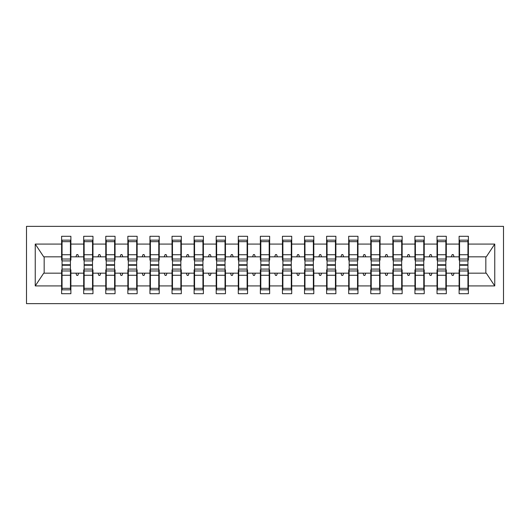 <?xml version="1.0" encoding="UTF-8"?>
<svg xmlns="http://www.w3.org/2000/svg" width="530" height="530" viewBox="0 0 530 530"><rect width="100%" height="100%" fill="white"/><g stroke="black" fill="none" stroke-linecap="round" stroke-linejoin="round"><path stroke-width="0.79" d="M26.5 303.644L503.5 303.644L503.5 226.356L26.5 226.356L26.5 303.644M459.556 269.856L459.113 269.856L459.113 273.169L446.306 273.169L446.306 269.856L445.863 269.856M467.944 260.144L468.387 260.144L468.387 256.831L486.282 256.831L494.755 244.078L494.755 285.922L468.387 285.922L468.387 293.706L459.113 293.706L459.113 273.169M468.387 256.831L468.387 236.294L459.113 236.294L459.113 244.078L446.306 244.078L446.306 260.144L445.863 260.144M459.556 260.144L459.113 260.144L459.113 244.078M437.469 269.856L437.031 269.856L437.031 273.169L424.219 273.169L424.219 269.856L423.781 269.856M459.113 285.922L446.306 285.922L446.306 293.706L437.031 293.706L437.031 273.169M446.306 244.078L446.306 236.294L437.031 236.294L437.031 244.078L424.219 244.078L424.219 260.144L423.781 260.144M437.469 260.144L437.031 260.144L437.031 244.078M415.387 269.856L414.944 269.856L414.944 273.169L402.137 273.169L402.137 269.856L401.694 269.856M437.031 285.922L424.219 285.922L424.219 293.706L414.944 293.706L414.944 273.169M424.219 244.078L424.219 236.294L414.944 236.294L414.944 244.078L402.137 244.078L402.137 260.144L401.694 260.144M415.387 260.144L414.944 260.144L414.944 244.078M393.306 269.856L392.863 269.856L392.863 273.169L380.056 273.169L380.056 269.856L379.613 269.856M414.944 285.922L402.137 285.922L402.137 293.706L392.863 293.706L392.863 273.169M402.137 244.078L402.137 236.294L392.863 236.294L392.863 244.078L380.056 244.078L380.056 260.144L379.613 260.144M393.306 260.144L392.863 260.144L392.863 244.078M371.219 269.856L370.781 269.856L370.781 273.169L357.969 273.169L357.969 269.856L357.531 269.856M392.863 285.922L380.056 285.922L380.056 293.706L370.781 293.706L370.781 273.169M380.056 244.078L380.056 236.294L370.781 236.294L370.781 244.078L357.969 244.078L357.969 260.144L357.531 260.144M371.219 260.144L370.781 260.144L370.781 244.078M349.137 269.856L348.694 269.856L348.694 273.169L335.887 273.169L335.887 269.856L335.444 269.856M370.781 285.922L357.969 285.922L357.969 293.706L348.694 293.706L348.694 273.169M357.969 244.078L357.969 236.294L348.694 236.294L348.694 244.078L335.887 244.078L335.887 260.144L335.444 260.144M349.137 260.144L348.694 260.144L348.694 244.078M327.056 269.856L326.613 269.856L326.613 273.169L313.806 273.169L313.806 269.856L313.363 269.856M348.694 285.922L335.887 285.922L335.887 293.706L326.613 293.706L326.613 273.169M335.887 244.078L335.887 236.294L326.613 236.294L326.613 244.078L313.806 244.078L313.806 260.144L313.363 260.144M327.056 260.144L326.613 260.144L326.613 244.078M304.969 269.856L304.531 269.856L304.531 273.169L291.719 273.169L291.719 269.856L291.281 269.856M326.613 285.922L313.806 285.922L313.806 293.706L304.531 293.706L304.531 273.169M313.806 244.078L313.806 236.294L304.531 236.294L304.531 244.078L291.719 244.078L291.719 260.144L291.281 260.144M304.969 260.144L304.531 260.144L304.531 244.078M282.887 269.856L282.444 269.856L282.444 273.169L269.637 273.169L269.637 269.856L269.194 269.856M304.531 285.922L291.719 285.922L291.719 293.706L282.444 293.706L282.444 273.169M291.719 244.078L291.719 236.294L282.444 236.294L282.444 244.078L269.637 244.078L269.637 260.144L269.194 260.144M282.887 260.144L282.444 260.144L282.444 244.078M260.806 269.856L260.363 269.856L260.363 273.169L247.556 273.169L247.556 269.856L247.112 269.856M282.444 285.922L269.637 285.922L269.637 293.706L260.363 293.706L260.363 273.169M269.637 244.078L269.637 236.294L260.363 236.294L260.363 244.078L247.556 244.078L247.556 260.144L247.112 260.144M260.806 260.144L260.363 260.144L260.363 244.078M238.719 269.856L238.281 269.856L238.281 273.169L225.469 273.169L225.469 269.856L225.031 269.856M260.363 285.922L247.556 285.922L247.556 293.706L238.281 293.706L238.281 273.169M247.556 244.078L247.556 236.294L238.281 236.294L238.281 244.078L225.469 244.078L225.469 260.144L225.031 260.144M238.719 260.144L238.281 260.144L238.281 244.078M216.637 269.856L216.194 269.856L216.194 273.169L203.387 273.169L203.387 269.856L202.944 269.856M238.281 285.922L225.469 285.922L225.469 293.706L216.194 293.706L216.194 273.169M225.469 244.078L225.469 236.294L216.194 236.294L216.194 244.078L203.387 244.078L203.387 260.144L202.944 260.144M216.637 260.144L216.194 260.144L216.194 244.078M194.556 269.856L194.112 269.856L194.112 273.169L181.306 273.169L181.306 269.856L180.862 269.856M216.194 285.922L203.387 285.922L203.387 293.706L194.112 293.706L194.112 273.169M203.387 244.078L203.387 236.294L194.112 236.294L194.112 244.078L181.306 244.078L181.306 260.144L180.862 260.144M194.556 260.144L194.112 260.144L194.112 244.078M172.469 269.856L172.031 269.856L172.031 273.169L159.219 273.169L159.219 269.856L158.781 269.856M194.112 285.922L181.306 285.922L181.306 293.706L172.031 293.706L172.031 273.169M181.306 244.078L181.306 236.294L172.031 236.294L172.031 244.078L159.219 244.078L159.219 260.144L158.781 260.144M172.469 260.144L172.031 260.144L172.031 244.078M150.387 269.856L149.944 269.856L149.944 273.169L137.137 273.169L137.137 269.856L136.694 269.856M172.031 285.922L159.219 285.922L159.219 293.706L149.944 293.706L149.944 273.169M159.219 244.078L159.219 236.294L149.944 236.294L149.944 244.078L137.137 244.078L137.137 260.144L136.694 260.144M150.387 260.144L149.944 260.144L149.944 244.078M128.306 269.856L127.862 269.856L127.862 273.169L115.056 273.169L115.056 269.856L114.612 269.856M149.944 285.922L137.137 285.922L137.137 293.706L127.862 293.706L127.862 273.169M137.137 244.078L137.137 236.294L127.862 236.294L127.862 244.078L115.056 244.078L115.056 260.144L114.612 260.144M128.306 260.144L127.862 260.144L127.862 244.078M106.219 269.856L105.781 269.856L105.781 273.169L92.969 273.169L92.969 269.856L92.531 269.856M127.862 285.922L115.056 285.922L115.056 293.706L105.781 293.706L105.781 273.169M115.056 244.078L115.056 236.294L105.781 236.294L105.781 244.078L92.969 244.078L92.969 260.144L92.531 260.144M106.219 260.144L105.781 260.144L105.781 244.078M84.138 269.856L83.694 269.856L83.694 273.169L70.888 273.169L70.888 293.706L61.612 293.706L61.612 273.169L43.718 273.169L35.245 285.922L35.245 244.078L43.718 256.831L61.612 256.831L61.612 244.078L35.245 244.078M105.781 285.922L92.969 285.922L92.969 293.706L83.694 293.706L83.694 273.169M92.969 244.078L92.969 236.294L83.694 236.294L83.694 244.078L70.888 244.078L70.888 236.294L61.612 236.294L61.612 244.078M84.138 260.144L83.694 260.144L83.694 244.078M62.056 269.856L61.612 269.856L61.612 273.169M61.612 256.831L61.612 260.144L62.056 260.144M467.944 269.856L468.387 269.856L468.387 285.922M446.306 285.922L446.306 273.169M424.219 285.922L424.219 273.169M402.137 285.922L402.137 273.169M380.056 285.922L380.056 273.169M357.969 285.922L357.969 273.169M335.887 285.922L335.887 273.169M313.806 285.922L313.806 273.169M291.719 285.922L291.719 273.169M269.637 285.922L269.637 273.169M247.556 285.922L247.556 273.169M225.469 285.922L225.469 273.169M203.387 285.922L203.387 273.169M181.306 285.922L181.306 273.169M159.219 285.922L159.219 273.169M137.137 285.922L137.137 273.169M115.056 285.922L115.056 273.169M92.969 285.922L92.969 273.169M494.755 244.078L468.387 244.078M83.694 285.922L70.888 285.922M61.612 285.922L35.245 285.922M451.355 256.831L454.064 256.831L453.263 254.619L452.156 254.619L451.355 256.831L446.306 256.831M459.113 256.831L454.064 256.831M451.355 273.169L452.156 275.381L453.263 275.381L454.064 273.169M429.267 256.831L431.983 256.831L431.175 254.619L430.075 254.619L429.267 256.831L424.219 256.831M437.031 256.831L431.983 256.831M429.267 273.169L430.075 275.381L431.175 275.381L431.983 273.169M407.186 256.831L409.895 256.831L409.094 254.619L407.987 254.619L407.186 256.831L402.137 256.831M414.944 256.831L409.895 256.831M407.186 273.169L407.987 275.381L409.094 275.381L409.895 273.169M385.105 256.831L387.814 256.831L387.013 254.619L385.906 254.619L385.105 256.831L380.056 256.831M392.863 256.831L387.814 256.831M385.105 273.169L385.906 275.381L387.013 275.381L387.814 273.169M363.017 256.831L365.733 256.831L364.925 254.619L363.825 254.619L363.017 256.831L357.969 256.831M370.781 256.831L365.733 256.831M363.017 273.169L363.825 275.381L364.925 275.381L365.733 273.169M340.936 256.831L343.645 256.831L342.844 254.619L341.737 254.619L340.936 256.831L335.887 256.831M348.694 256.831L343.645 256.831M340.936 273.169L341.737 275.381L342.844 275.381L343.645 273.169M318.855 256.831L321.564 256.831L320.763 254.619L319.656 254.619L318.855 256.831L313.806 256.831M326.613 256.831L321.564 256.831M318.855 273.169L319.656 275.381L320.763 275.381L321.564 273.169M296.767 256.831L299.483 256.831L298.675 254.619L297.575 254.619L296.767 256.831L291.719 256.831M304.531 256.831L299.483 256.831M296.767 273.169L297.575 275.381L298.675 275.381L299.483 273.169M274.686 256.831L277.395 256.831L276.594 254.619L275.487 254.619L274.686 256.831L269.637 256.831M282.444 256.831L277.395 256.831M274.686 273.169L275.487 275.381L276.594 275.381L277.395 273.169M252.605 256.831L255.314 256.831L254.513 254.619L253.406 254.619L252.605 256.831L247.556 256.831M260.363 256.831L255.314 256.831M252.605 273.169L253.406 275.381L254.513 275.381L255.314 273.169M230.517 256.831L233.233 256.831L232.425 254.619L231.325 254.619L230.517 256.831L225.469 256.831M238.281 256.831L233.233 256.831M230.517 273.169L231.325 275.381L232.425 275.381L233.233 273.169M208.436 256.831L211.145 256.831L210.344 254.619L209.237 254.619L208.436 256.831L203.387 256.831M216.194 256.831L211.145 256.831M208.436 273.169L209.237 275.381L210.344 275.381L211.145 273.169M186.355 256.831L189.064 256.831L188.263 254.619L187.156 254.619L186.355 256.831L181.306 256.831M194.112 256.831L189.064 256.831M186.355 273.169L187.156 275.381L188.263 275.381L189.064 273.169M164.267 256.831L166.983 256.831L166.175 254.619L165.075 254.619L164.267 256.831L159.219 256.831M172.031 256.831L166.983 256.831M164.267 273.169L165.075 275.381L166.175 275.381L166.983 273.169M142.186 256.831L144.895 256.831L144.094 254.619L142.987 254.619L142.186 256.831L137.137 256.831M149.944 256.831L144.895 256.831M142.186 273.169L142.987 275.381L144.094 275.381L144.895 273.169M120.105 256.831L122.814 256.831L122.013 254.619L120.906 254.619L120.105 256.831L115.056 256.831M127.862 256.831L122.814 256.831M120.105 273.169L120.906 275.381L122.013 275.381L122.814 273.169M98.017 256.831L100.733 256.831L99.925 254.619L98.825 254.619L98.017 256.831L92.969 256.831M105.781 256.831L100.733 256.831M98.017 273.169L98.825 275.381L99.925 275.381L100.733 273.169M75.936 256.831L78.645 256.831L77.844 254.619L76.737 254.619L75.936 256.831L70.888 256.831L70.888 244.078M83.694 256.831L78.645 256.831M75.936 273.169L76.737 275.381L77.844 275.381L78.645 273.169M70.444 269.856L70.888 269.856L70.888 273.169M70.888 256.831L70.888 260.144L70.444 260.144M494.755 285.922L486.282 273.169L468.387 273.169M44.169 256.831L44.169 273.169M485.831 273.169L485.831 256.831M61.612 240.156L62.056 240.156L61.612 240.156M70.444 260.912L70.444 240.156L62.056 240.156L62.056 264.755L70.444 264.755L70.444 260.912L62.056 260.912M62.056 269.088L62.056 289.844L70.888 289.844L70.444 289.844L70.444 265.245L62.056 265.245L62.056 269.088L70.444 269.088M83.694 240.156L84.138 240.156L83.694 240.156M92.531 260.912L92.531 240.156L84.138 240.156L84.138 264.755L92.531 264.755L92.531 260.912L84.138 260.912M84.138 269.088L84.138 289.844L92.969 289.844L92.531 289.844L92.531 265.245L84.138 265.245L84.138 269.088L92.531 269.088M105.781 240.156L106.219 240.156L105.781 240.156M114.612 260.912L114.612 240.156L106.219 240.156L106.219 264.755L114.612 264.755L114.612 260.912L106.219 260.912M106.219 269.088L106.219 289.844L115.056 289.844L114.612 289.844L114.612 265.245L106.219 265.245L106.219 269.088L114.612 269.088M127.862 240.156L128.306 240.156L127.862 240.156M136.694 260.912L136.694 240.156L128.306 240.156L128.306 264.755L136.694 264.755L136.694 260.912L128.306 260.912M128.306 269.088L128.306 289.844L137.137 289.844L136.694 289.844L136.694 265.245L128.306 265.245L128.306 269.088L136.694 269.088M149.944 240.156L150.387 240.156L149.944 240.156M158.781 260.912L158.781 240.156L150.387 240.156L150.387 264.755L158.781 264.755L158.781 260.912L150.387 260.912M150.387 269.088L150.387 289.844L159.219 289.844L158.781 289.844L158.781 265.245L150.387 265.245L150.387 269.088L158.781 269.088M172.031 240.156L172.469 240.156L172.031 240.156M180.862 260.912L180.862 240.156L172.469 240.156L172.469 264.755L180.862 264.755L180.862 260.912L172.469 260.912M172.469 269.088L172.469 289.844L181.306 289.844L180.862 289.844L180.862 265.245L172.469 265.245L172.469 269.088L180.862 269.088M194.112 240.156L194.556 240.156L194.112 240.156M202.944 260.912L202.944 240.156L194.556 240.156L194.556 264.755L202.944 264.755L202.944 260.912L194.556 260.912M194.556 269.088L194.556 289.844L203.387 289.844L202.944 289.844L202.944 265.245L194.556 265.245L194.556 269.088L202.944 269.088M216.194 240.156L216.637 240.156L216.194 240.156M225.031 260.912L225.031 240.156L216.637 240.156L216.637 264.755L225.031 264.755L225.031 260.912L216.637 260.912M216.637 269.088L216.637 289.844L225.469 289.844L225.031 289.844L225.031 265.245L216.637 265.245L216.637 269.088L225.031 269.088M238.281 240.156L238.719 240.156L238.281 240.156M247.112 260.912L247.112 240.156L238.719 240.156L238.719 264.755L247.112 264.755L247.112 260.912L238.719 260.912M238.719 269.088L238.719 289.844L247.556 289.844L247.112 289.844L247.112 265.245L238.719 265.245L238.719 269.088L247.112 269.088M260.363 240.156L260.806 240.156L260.363 240.156M269.194 260.912L269.194 240.156L260.806 240.156L260.806 264.755L269.194 264.755L269.194 260.912L260.806 260.912M260.806 269.088L260.806 289.844L269.637 289.844L269.194 289.844L269.194 265.245L260.806 265.245L260.806 269.088L269.194 269.088M282.444 240.156L282.887 240.156L282.444 240.156M291.281 260.912L291.281 240.156L282.887 240.156L282.887 264.755L291.281 264.755L291.281 260.912L282.887 260.912M282.887 269.088L282.887 289.844L291.719 289.844L291.281 289.844L291.281 265.245L282.887 265.245L282.887 269.088L291.281 269.088M304.531 240.156L304.969 240.156L304.531 240.156M313.363 260.912L313.363 240.156L304.969 240.156L304.969 264.755L313.363 264.755L313.363 260.912L304.969 260.912M304.969 269.088L304.969 289.844L313.806 289.844L313.363 289.844L313.363 265.245L304.969 265.245L304.969 269.088L313.363 269.088M326.613 240.156L327.056 240.156L326.613 240.156M335.444 260.912L335.444 240.156L327.056 240.156L327.056 264.755L335.444 264.755L335.444 260.912L327.056 260.912M327.056 269.088L327.056 289.844L335.887 289.844L335.444 289.844L335.444 265.245L327.056 265.245L327.056 269.088L335.444 269.088M348.694 240.156L349.137 240.156L348.694 240.156M357.531 260.912L357.531 240.156L349.137 240.156L349.137 264.755L357.531 264.755L357.531 260.912L349.137 260.912M349.137 269.088L349.137 289.844L357.969 289.844L357.531 289.844L357.531 265.245L349.137 265.245L349.137 269.088L357.531 269.088M370.781 240.156L371.219 240.156L370.781 240.156M379.613 260.912L379.613 240.156L371.219 240.156L371.219 264.755L379.613 264.755L379.613 260.912L371.219 260.912M371.219 269.088L371.219 289.844L380.056 289.844L379.613 289.844L379.613 265.245L371.219 265.245L371.219 269.088L379.613 269.088M392.863 240.156L393.306 240.156L392.863 240.156M401.694 260.912L401.694 240.156L393.306 240.156L393.306 264.755L401.694 264.755L401.694 260.912L393.306 260.912M393.306 269.088L393.306 289.844L402.137 289.844L401.694 289.844L401.694 265.245L393.306 265.245L393.306 269.088L401.694 269.088M414.944 240.156L415.387 240.156L414.944 240.156M423.781 260.912L423.781 240.156L415.387 240.156L415.387 264.755L423.781 264.755L423.781 260.912L415.387 260.912M415.387 269.088L415.387 289.844L424.219 289.844L423.781 289.844L423.781 265.245L415.387 265.245L415.387 269.088L423.781 269.088M437.031 240.156L437.469 240.156L437.031 240.156M445.863 260.912L445.863 240.156L437.469 240.156L437.469 264.755L445.863 264.755L445.863 260.912L437.469 260.912M437.469 269.088L437.469 289.844L446.306 289.844L445.863 289.844L445.863 265.245L437.469 265.245L437.469 269.088L445.863 269.088M459.113 240.156L459.556 240.156L459.113 240.156M467.944 260.912L467.944 240.156L459.556 240.156L459.556 264.755L467.944 264.755L467.944 260.912L459.556 260.912M459.556 269.088L459.556 289.844L468.387 289.844L467.944 289.844L467.944 265.245L459.556 265.245L459.556 269.088L467.944 269.088M70.888 284.325L70.444 284.325M62.056 284.325L61.612 284.325M61.612 245.675L62.056 245.675M70.444 245.675L70.888 245.675M83.694 245.675L84.138 245.675M92.531 245.675L92.969 245.675M105.781 245.675L106.219 245.675M114.612 245.675L115.056 245.675M127.862 245.675L128.306 245.675M136.694 245.675L137.137 245.675M149.944 245.675L150.387 245.675M158.781 245.675L159.219 245.675M92.969 284.325L92.531 284.325M84.138 284.325L83.694 284.325M115.056 284.325L114.612 284.325M106.219 284.325L105.781 284.325M137.137 284.325L136.694 284.325M128.306 284.325L127.862 284.325M159.219 284.325L158.781 284.325M150.387 284.325L149.944 284.325M172.031 245.675L172.469 245.675M180.862 245.675L181.306 245.675M181.306 284.325L180.862 284.325M172.469 284.325L172.031 284.325M194.112 245.675L194.556 245.675M202.944 245.675L203.387 245.675M203.387 284.325L202.944 284.325M194.556 284.325L194.112 284.325M216.194 245.675L216.637 245.675M225.031 245.675L225.469 245.675M225.469 284.325L225.031 284.325M216.637 284.325L216.194 284.325M238.281 245.675L238.719 245.675M247.112 245.675L247.556 245.675M247.556 284.325L247.112 284.325M238.719 284.325L238.281 284.325M260.363 245.675L260.806 245.675M269.194 245.675L269.637 245.675M269.637 284.325L269.194 284.325M260.806 284.325L260.363 284.325M282.444 245.675L282.887 245.675M291.281 245.675L291.719 245.675M291.719 284.325L291.281 284.325M282.887 284.325L282.444 284.325M304.531 245.675L304.969 245.675M313.363 245.675L313.806 245.675M313.806 284.325L313.363 284.325M304.969 284.325L304.531 284.325M326.613 245.675L327.056 245.675M335.444 245.675L335.887 245.675M335.887 284.325L335.444 284.325M327.056 284.325L326.613 284.325M348.694 245.675L349.137 245.675M357.531 245.675L357.969 245.675M357.969 284.325L357.531 284.325M349.137 284.325L348.694 284.325M370.781 245.675L371.219 245.675M379.613 245.675L380.056 245.675M380.056 284.325L379.613 284.325M371.219 284.325L370.781 284.325M392.863 245.675L393.306 245.675M401.694 245.675L402.137 245.675M402.137 284.325L401.694 284.325M393.306 284.325L392.863 284.325M414.944 245.675L415.387 245.675M423.781 245.675L424.219 245.675M424.219 284.325L423.781 284.325M415.387 284.325L414.944 284.325M437.031 245.675L437.469 245.675M445.863 245.675L446.306 245.675M446.306 284.325L445.863 284.325M437.469 284.325L437.031 284.325M459.113 245.675L459.556 245.675M467.944 245.675L468.387 245.675M468.387 284.325L467.944 284.325M459.556 284.325L459.113 284.325M62.056 288.333L70.444 288.333M62.056 275.269L70.444 275.269M62.056 270.982L70.444 270.982M70.444 241.667L62.056 241.667M70.444 254.731L62.056 254.731M70.444 259.018L62.056 259.018M92.531 241.667L84.138 241.667M92.531 254.731L84.138 254.731M92.531 259.018L84.138 259.018M114.612 241.667L106.219 241.667M114.612 254.731L106.219 254.731M114.612 259.018L106.219 259.018M136.694 241.667L128.306 241.667M136.694 254.731L128.306 254.731M136.694 259.018L128.306 259.018M158.781 241.667L150.387 241.667M158.781 254.731L150.387 254.731M158.781 259.018L150.387 259.018M84.138 288.333L92.531 288.333M84.138 275.269L92.531 275.269M84.138 270.982L92.531 270.982M106.219 288.333L114.612 288.333M106.219 275.269L114.612 275.269M106.219 270.982L114.612 270.982M128.306 288.333L136.694 288.333M128.306 275.269L136.694 275.269M128.306 270.982L136.694 270.982M150.387 288.333L158.781 288.333M150.387 275.269L158.781 275.269M150.387 270.982L158.781 270.982M180.862 241.667L172.469 241.667M180.862 254.731L172.469 254.731M180.862 259.018L172.469 259.018M172.469 288.333L180.862 288.333M172.469 275.269L180.862 275.269M172.469 270.982L180.862 270.982M202.944 241.667L194.556 241.667M202.944 254.731L194.556 254.731M202.944 259.018L194.556 259.018M194.556 288.333L202.944 288.333M194.556 275.269L202.944 275.269M194.556 270.982L202.944 270.982M225.031 241.667L216.637 241.667M225.031 254.731L216.637 254.731M225.031 259.018L216.637 259.018M216.637 288.333L225.031 288.333M216.637 275.269L225.031 275.269M216.637 270.982L225.031 270.982M247.112 241.667L238.719 241.667M247.112 254.731L238.719 254.731M247.112 259.018L238.719 259.018M238.719 288.333L247.112 288.333M238.719 275.269L247.112 275.269M238.719 270.982L247.112 270.982M269.194 241.667L260.806 241.667M269.194 254.731L260.806 254.731M269.194 259.018L260.806 259.018M260.806 288.333L269.194 288.333M260.806 275.269L269.194 275.269M260.806 270.982L269.194 270.982M291.281 241.667L282.887 241.667M291.281 254.731L282.887 254.731M291.281 259.018L282.887 259.018M282.887 288.333L291.281 288.333M282.887 275.269L291.281 275.269M282.887 270.982L291.281 270.982M313.363 241.667L304.969 241.667M313.363 254.731L304.969 254.731M313.363 259.018L304.969 259.018M304.969 288.333L313.363 288.333M304.969 275.269L313.363 275.269M304.969 270.982L313.363 270.982M335.444 241.667L327.056 241.667M335.444 254.731L327.056 254.731M335.444 259.018L327.056 259.018M327.056 288.333L335.444 288.333M327.056 275.269L335.444 275.269M327.056 270.982L335.444 270.982M357.531 241.667L349.137 241.667M357.531 254.731L349.137 254.731M357.531 259.018L349.137 259.018M349.137 288.333L357.531 288.333M349.137 275.269L357.531 275.269M349.137 270.982L357.531 270.982M379.613 241.667L371.219 241.667M379.613 254.731L371.219 254.731M379.613 259.018L371.219 259.018M371.219 288.333L379.613 288.333M371.219 275.269L379.613 275.269M371.219 270.982L379.613 270.982M401.694 241.667L393.306 241.667M401.694 254.731L393.306 254.731M401.694 259.018L393.306 259.018M393.306 288.333L401.694 288.333M393.306 275.269L401.694 275.269M393.306 270.982L401.694 270.982M423.781 241.667L415.387 241.667M423.781 254.731L415.387 254.731M423.781 259.018L415.387 259.018M415.387 288.333L423.781 288.333M415.387 275.269L423.781 275.269M415.387 270.982L423.781 270.982M445.863 241.667L437.469 241.667M445.863 254.731L437.469 254.731M445.863 259.018L437.469 259.018M437.469 288.333L445.863 288.333M437.469 275.269L445.863 275.269M437.469 270.982L445.863 270.982M467.944 241.667L459.556 241.667M467.944 254.731L459.556 254.731M467.944 259.018L459.556 259.018M459.556 288.333L467.944 288.333M459.556 275.269L467.944 275.269M459.556 270.982L467.944 270.982"/></g></svg>
